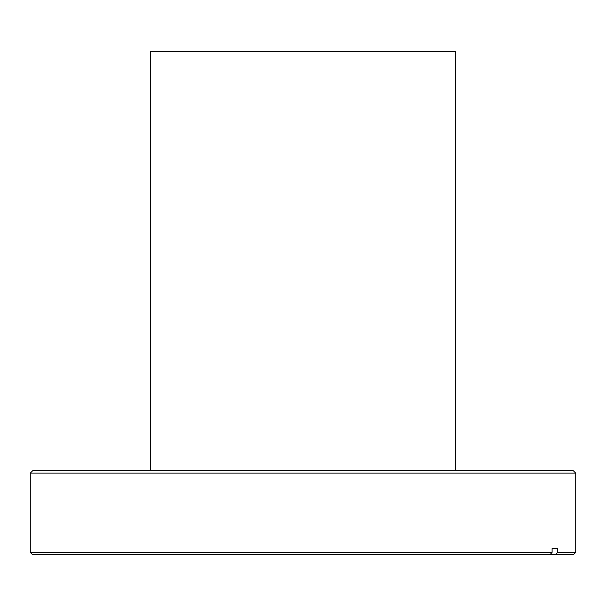 <?xml version="1.0" encoding="UTF-8"?>
<svg xmlns="http://www.w3.org/2000/svg" width="606" height="606" viewBox="0 0 606 606"><rect width="100%" height="100%" fill="white"/><g stroke="black" fill="none" stroke-linecap="round" stroke-linejoin="round"><path stroke-width="0.91" d="M32.701 470.703L573.299 470.703L575.7 473.104L30.3 473.104L32.701 470.703M30.3 552.392L552.096 552.392L549.877 554.801L32.701 554.801L30.3 552.392L30.3 473.104M552.096 552.392L552.096 548.551L557.611 548.551L557.611 552.392L575.7 552.392L575.7 473.104M557.611 548.551L552.096 548.551M575.7 552.392L573.299 554.801L555.391 554.801L557.611 552.392M549.877 554.801L555.391 554.801M455.568 470.703L455.568 51.199L150.432 51.199L150.432 470.703"/></g></svg>
